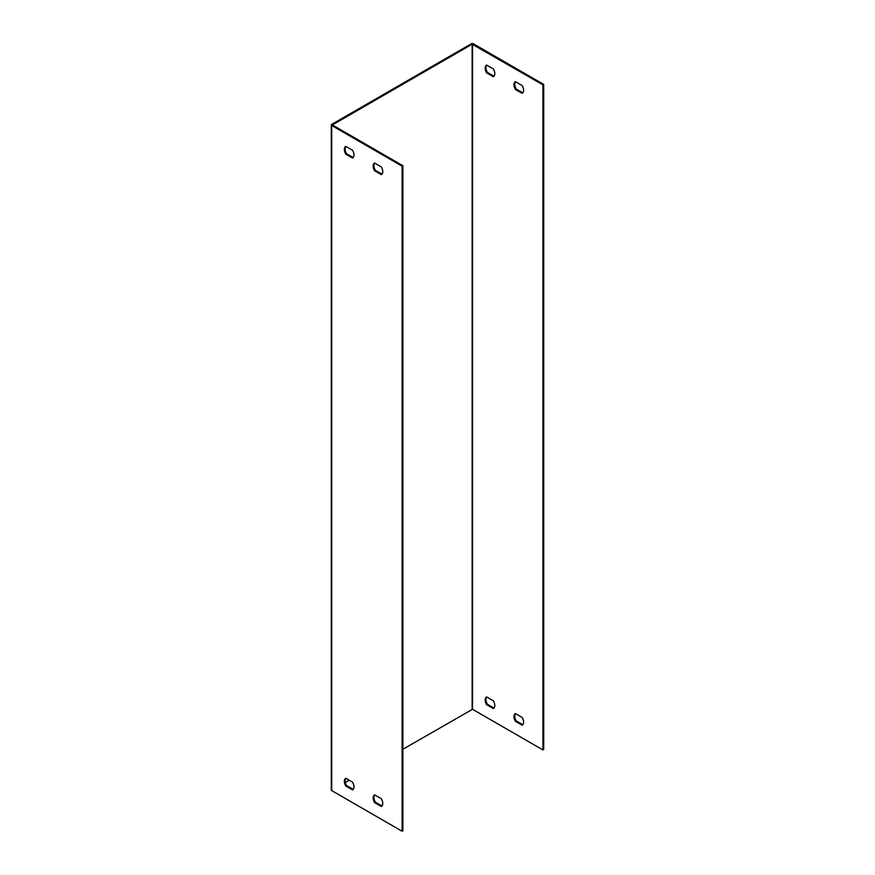 <?xml version="1.0" encoding="UTF-8"?>
<svg xmlns="http://www.w3.org/2000/svg" width="875" height="875" viewBox="0 0 875 875"><rect width="100%" height="100%" fill="white"/><g stroke="black" fill="none" stroke-linecap="round" stroke-linejoin="round"><path stroke-width="1.31" d="M494.003 76.213L487.397 72.406A6.562 3.784 60 0 1 486.752 65.155M522.802 92.837L516.206 89.031A6.562 3.784 60 0 1 515.55 81.78M522.802 724.686L516.206 720.869A6.562 3.784 60 0 1 515.55 713.628M494.003 708.061L487.397 704.244A6.562 3.784 60 0 1 486.752 697.003M543.703 84.405L473.288 43.75A1.356 0.787 0 0 0 471.373 43.75L331.691 124.392A1.356 0.787 0 0 0 331.297 124.95A1.356 0.787 0 0 0 331.691 125.497L402.106 166.152L402.106 831.25L402.872 830.802L402.872 165.714L332.38 124.95L472.139 44.198L542.938 84.842L542.938 749.941L543.703 749.503L543.703 84.405L542.938 84.842M331.297 124.95L331.297 790.038A1.356 0.787 0 0 0 331.691 790.595L402.106 831.25M352.527 150.27L345.8 146.398A6.562 3.784 -120 0 0 345.723 146.442A6.562 3.784 -120 0 0 345.8 154.153L352.527 158.036A6.562 3.784 -120 0 0 352.603 157.992A6.562 3.784 -120 0 0 352.527 150.27M374.609 170.778L381.325 174.661A6.562 3.784 -120 0 0 381.402 174.617A6.562 3.784 -120 0 0 381.325 166.906L374.609 163.023A6.562 3.784 -120 0 0 374.522 163.067A6.562 3.784 -120 0 0 374.609 170.778L375.375 170.341L381.97 174.147M381.325 798.744L374.609 794.861A6.562 3.784 -120 0 0 374.522 794.905A6.562 3.784 -120 0 0 374.609 802.627L381.325 806.498A6.562 3.784 -120 0 0 381.402 806.455A6.562 3.784 -120 0 0 381.325 798.744M352.527 782.119L345.8 778.236A6.562 3.784 -120 0 0 345.723 778.28A6.562 3.784 -120 0 0 345.8 786.002L352.527 789.873A6.562 3.784 -120 0 0 352.603 789.83A6.562 3.784 -120 0 0 352.527 782.119M402.106 166.152L402.872 165.714M345.92 146.464A6.562 3.784 -120 0 0 346.577 153.716L353.172 157.522M374.719 163.089A6.562 3.784 -120 0 0 375.375 170.341M374.719 794.938A6.562 3.784 -120 0 0 375.375 802.178L381.97 805.995M345.92 778.302A6.562 3.784 -120 0 0 346.577 785.553L353.172 789.359M345.33 782.502L349.256 780.238M402.872 749.273L472.522 709.286L542.938 749.941M486.631 65.089L493.358 68.972A6.562 3.784 60 0 1 493.434 76.683A6.562 3.784 60 0 1 493.358 76.727L486.631 72.844A6.562 3.784 60 0 1 486.555 65.133A6.562 3.784 60 0 1 486.631 65.089M522.156 93.352L515.43 89.48A6.562 3.784 60 0 1 515.353 81.758A6.562 3.784 60 0 1 515.43 81.714L522.156 85.597A6.562 3.784 60 0 1 522.233 93.308A6.562 3.784 60 0 1 522.156 93.352L522.309 93.264M515.43 713.562L522.156 717.434A6.562 3.784 60 0 1 522.233 725.156A6.562 3.784 60 0 1 522.156 725.2L515.43 721.317A6.562 3.784 60 0 1 515.353 713.606A6.562 3.784 60 0 1 515.43 713.562M486.631 696.927L493.358 700.809A6.562 3.784 60 0 1 493.434 708.52A6.562 3.784 60 0 1 493.358 708.564L486.631 704.692A6.562 3.784 60 0 1 486.555 696.97A6.562 3.784 60 0 1 486.631 696.927M487.397 704.244L486.631 704.692M346.577 785.553L345.8 786.002M516.206 720.869L515.43 721.317M375.375 802.178L374.609 802.627M516.206 89.031L515.43 89.48M487.397 72.406L486.631 72.844M346.577 153.716L345.8 154.153M331.691 125.497L331.691 790.595M472.139 44.198L472.139 709.286M472.522 44.198L472.522 709.286"/></g></svg>
